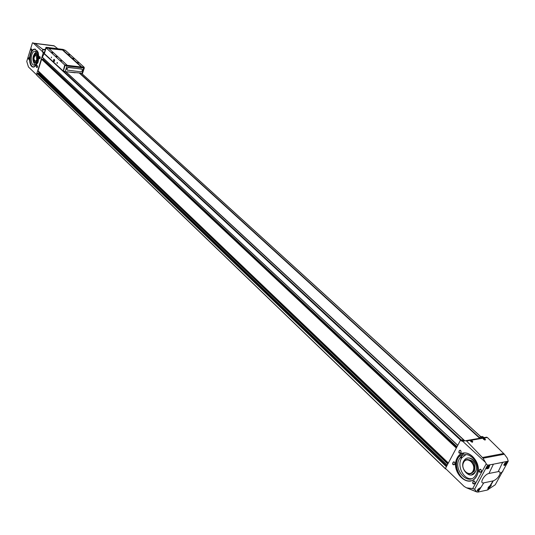 <?xml version="1.0" encoding="UTF-8"?>
<svg xmlns="http://www.w3.org/2000/svg" width="535" height="535" viewBox="0 0 535 535"><rect width="100%" height="100%" fill="white"/><g stroke="black" fill="none" stroke-linecap="round" stroke-linejoin="round"><path stroke-width="0.8" d="M44.271 52.704L44.592 51.688M472.084 440.807L471.482 440.914M488.97 473.468L498.774 471.529L499.891 472.044L500.078 473.482C498.948 476.892 496.694 479.347 493.323 480.845L483.794 482.858C478.852 484.108 484.289 474.217 488.97 473.468L493.41 464.193L487.545 465.183L486.241 463.845L472.679 488.589L466.553 487.84L464.119 486.402L445.461 468.439L460.508 440.178L462.173 441.248L465.677 440.686L484.061 437.523L482.396 436.48L481.039 436.707L482.483 437.79M481.674 437.958L480.818 437.108L478.805 437.449M464.755 440.827L463.838 439.984L462.3 440.245M481.039 436.707L480.818 437.108M460.508 440.178L461.912 439.944L463.812 440.967M43.235 52.965L42.66 52.116L42.673 49.287L35.17 43.495L32.461 42.833L26.75 61.431L28.475 66.975L36.46 74.666L43.235 52.965L44.171 53.079M36.46 74.666L37.35 73.429L38.527 73.382L38.781 72.258L38.025 70.727L41.61 59.238L42.038 59.184M42.292 59.405L43.121 59.325L43.435 58.322M457.739 445.381L42.292 57.258L44.372 53.319M493.063 480.911L490 485.726L491.324 485.466L487.238 490.067L495.229 484.797L508.25 461.143L493.41 464.193M505.822 464.835L504.064 465.524L504.157 464.046L506.959 461.966L505.822 464.835M478.845 490.695L477.474 490.949L477.681 489.639L480.731 487.713L477.969 492.086L487.238 490.067M487.545 465.183L474.652 489.204L476.685 491.926L477.969 492.086M488.642 468.306L486.73 468.907L486.776 467.389L489.759 465.376L488.642 468.306M483.092 458.241L485.432 462.354L462.601 441.188L465.784 440.74L466.594 441.021L483.092 458.241L504.378 454.228L507.274 458.154L508.25 461.143M486.241 463.845L485.432 462.354M504.378 454.228L487.345 437.476L484.061 437.523M474.986 483.6C474.826 476.665 469.944 485.579 474.986 483.6M454.87 464.447C454.717 457.626 449.988 466.473 454.87 464.447M481.38 471.923C481.219 464.955 476.29 473.963 481.38 471.923M461.07 452.871C460.916 446.016 456.141 454.951 461.07 452.871M476.565 476.25C484.275 462.247 464.4 443.883 457.178 457.933C449.654 471.542 468.954 490.187 476.565 476.25M462.601 441.188L462.173 441.248M474.652 489.204L472.679 488.589M490 485.726L488.308 487.372L488.114 488.689M483.426 438.198C485.506 438.927 485.961 439.536 484.777 440.011L483.105 438.493L483.426 438.198M470.726 440.372C472.84 441.114 473.281 441.723 472.051 442.198L470.385 440.68L470.726 440.372M40.192 58.141L40.205 56.984L39.657 56.549L39.215 58.475L39.804 58.736L40.192 58.141M31.652 50.129L31.659 48.966C30.368 49.541 30.355 49.969 31.605 50.25L31.652 50.129M37.43 67.002L37.437 65.832L36.888 65.417L36.467 67.33L37.049 67.591L37.43 67.002M28.944 58.924L28.944 57.747C27.673 58.335 27.653 58.763 28.903 59.037L28.944 58.924M38.119 61.926L38.861 57.091L38.226 52.537C34.213 46.766 31.224 48.805 29.258 58.656C30.595 68.099 33.478 69.403 37.898 62.575L38.119 61.926M33.016 42.874L42.613 51.775M45.301 49.407L45.014 49.166L45.415 49.046M34.835 43.315L54.022 45.756L57.84 48.759M445.555 468.907L36.714 75.188L36.788 74.699M462.173 440.144L463.591 440.031M79.682 73.262L478.986 437.423L480.891 436.975M44.244 52.804L42.82 52.524M478.45 488.749L478.029 489.512L478.35 489.786L479.52 488.515L478.45 488.749M489.05 486.476L488.629 487.238L488.943 487.505L490.1 486.248L489.05 486.476M487.632 466.58L487.198 467.369L487.519 467.657L488.702 466.373L488.381 466.085L487.632 466.58M504.913 463.19L504.478 463.959L504.786 464.246L505.949 462.982L505.649 462.695L504.913 463.19M478.497 488.716L479.099 489.284M504.906 463.196L505.521 463.758M487.646 466.573L488.274 467.155M489.084 486.449L489.679 487.01M36.28 55.446L35.624 55.252C33.538 57.492 33.471 59.485 35.43 61.224L35.718 61.137M36.748 59.525L36.24 55.406C33.31 53.132 32.963 63.859 36.059 60.836L36.748 59.525M37.33 60.074C37.697 53.961 36.44 52.59 33.551 55.954L33.391 60.957C34.688 63.371 35.999 63.076 37.33 60.074M33.698 61.639L35.39 62.802L37.57 60.174C38.319 56.349 37.691 54.175 35.684 53.667L34.407 54.483M38.139 54.677L36.28 53.741M35.711 62.842L37.383 62.328M37.604 53.099L36.647 52.898L35.156 53.841M34.307 62.448L36.547 63.732M37.584 53.065L37.042 52.905M35.965 63.792L36.52 63.765M36.313 51.5C32.334 55.587 31.886 60.087 34.982 64.996M37.845 61.097C38.988 55.265 38.032 51.955 34.982 51.173C30.248 51.4 29.779 66.059 34.528 65.103L36.42 63.899L37.845 61.097M35.364 49.16L35.069 49.18C29.525 49.367 28.148 66.253 33.598 67.049M37.677 51.22L34.501 49.106C28.415 49.394 27.807 68.266 33.926 67.029L36.253 65.584M472.953 471.134C476.625 464.474 467.169 455.646 463.658 462.367C460.026 468.934 469.349 477.829 472.953 471.134M473.335 471.288C477.207 464.821 467.938 455.285 463.992 461.578C459.297 467.717 468.867 478.531 473.067 471.73L473.335 471.288M470.686 473.615L474.371 471.081C475.916 463.872 473.589 460.04 467.389 459.585M475.307 471.964C479.928 464.266 468.887 452.918 464.186 460.394C458.569 467.69 469.991 480.611 475 472.479L475.307 471.964M471.596 474.886L475.388 471.95C478.771 466.406 473.261 456.622 467.65 458.094M465.911 454.663L461.986 457.659C456.368 464.748 463.076 479.681 471.549 478.691M475.936 474.772C482.583 463.671 466.721 447.34 459.966 458.034C451.808 468.506 468.285 487.278 475.521 475.454L475.936 474.772M464.233 453.112L458.91 456.75C452.169 465.189 460.802 483.005 470.713 480.758M476.545 476.03C484.148 463.337 466.038 444.679 458.314 456.857C448.952 468.814 467.804 490.361 476.096 476.779L476.545 476.03M28.93 57.7L28.77 59.298M37.417 65.765L37.263 67.37M31.639 48.912L31.471 50.517M40.178 56.911L40.018 58.516M461.05 452.637C461.217 450.731 460.602 450.089 459.211 450.697C458.89 452.643 459.478 453.332 460.969 452.757L461.05 452.637M481.36 471.676C481.507 469.697 480.865 469.048 479.42 469.737C479.179 471.743 479.808 472.418 481.313 471.75L481.36 471.676M454.85 464.213C455.017 462.314 454.409 461.672 453.025 462.273C452.717 464.206 453.299 464.895 454.777 464.333L454.85 464.213M474.96 483.352C475.107 481.38 474.471 480.731 473.04 481.4C472.806 483.399 473.435 484.075 474.919 483.426L474.96 483.352M470.539 441.154L470.807 440.813L472.445 442.251M470.753 441.415L472.178 442.231M483.252 438.961L483.513 438.64L485.151 440.064M483.479 439.242L484.857 440.031M65.838 71.717L463.838 439.984M79.514 73.241L479.721 438.292M65.892 71.723L464.815 440.82M75.201 72.76L70.312 72.218M63.23 70.801L64.755 64.982L67.183 65.263L64.895 65.076L63.371 70.934L65.136 71.636L82.564 73.282M64.895 65.076L66.942 66.032L83.734 67.972L84.329 67.898L83.948 67.283L81.755 66.955L84.075 67.397M69.463 54.944L68.119 54.309L69.463 54.944M78.337 62.943L76.98 62.294L78.337 62.943M73.877 58.924L72.559 58.175L73.877 58.924M49.006 48.611L65.323 50.297L84.135 67.229M62.963 50.002L81.755 66.955M64.755 64.982L46.144 47.896L44.365 53.58L62.896 70.767M51.427 57.666L51.44 57.105L51.427 57.666M57.385 63.17L57.399 62.615C56.703 62.889 56.697 63.076 57.385 63.17M54.543 61.003L54.577 59.873C53.279 57.646 53.105 63.598 54.543 61.01L54.543 61.003M52.631 52.878L51.28 52.243L52.631 52.878M61.418 60.943L60.054 60.294L61.418 60.943M56.998 56.891L55.673 56.135L56.998 56.891M46.144 47.896L48.551 48.197L67.183 65.263M62.856 50.343L81.273 66.969M48.638 48.277L62.943 50.069M65.049 50.263L63.163 49.427L46.558 47.334L45.93 47.401L46.191 47.896M45.883 47.541L44.432 53.373M81.728 67.022L67.163 65.337M67.163 69.998L67.082 69.931C66.46 68.6 66.955 67.751 68.567 67.383L82.082 69.196M60.161 60.442L61.685 60.95M51.413 52.343L52.898 52.891M77.087 62.441L78.591 62.949M68.226 54.45L69.717 54.951M57.379 62.555L57.299 63.357M51.42 57.051L51.34 57.854M68.747 67.55L81.608 69.022L82.423 69.63L82.283 70.887L80.698 71.797L67.263 70.098C66.641 68.768 67.136 67.918 68.747 67.55L68.567 67.383M54.209 59.913L54.376 60.455L53.854 59.974L54.209 59.913M54.189 61.057L54.376 60.455L54.189 61.057M53.66 60.575L53.854 59.974L53.828 61.117L53.66 60.575L54.376 60.442M54.436 60.903C52.664 62.822 54.409 57.305 54.436 60.903M54.269 60.02L53.854 59.974M481.968 437.556L483.413 437.316M461.524 441.034L463.009 440.78M42.66 52.116L44.131 52.296M498.232 471.589L502.666 462.387M483.794 482.858L480.731 487.713M491.692 464.514L504.344 462.046M473.595 488.883L474.739 489.344M466.908 487.907L476.565 491.799M482.49 457.492L503.723 453.506M466.594 441.021L487.345 437.476M35.17 43.495L54.309 45.936M42.673 49.287L45.241 49.601M42.807 49.715L45.121 50.002M456.315 448.056L41.61 59.238M448.35 463.016L38.025 70.727M446.377 466.721L37.136 73.583M445.588 468.814L36.681 75.034M460.608 440.165L43.91 53.52M457.773 445.307L42.265 57.131M463.557 439.91L65.678 71.697M461.391 440.031L63.157 70.794M480.952 436.868L81.674 73.482M479.159 437.269L79.949 73.288M461.391 457.773L460.702 457.124M461.277 457.793L460.642 457.191M462.146 457.438L461.244 456.589M446.571 466.359L37.35 73.429M447.006 465.544L38.313 73.536M447.193 465.183L38.527 73.382M447.802 464.046L38.801 72.506M447.922 463.818L38.781 72.258M448.23 463.243L38.045 70.974M456.462 447.775L41.783 59.117M42.018 59.151L456.562 447.588L41.991 59.144M456.837 447.079L42.907 59.479M457.024 446.718L43.121 59.325M465.784 440.74L486.669 437.182M477.788 490.408L477.354 490.401C476.297 491.779 481.072 488.254 480.076 487.679M479.989 487.713C479.681 489.538 478.832 490.327 477.447 490.093M488.381 488.121L487.973 488.121C486.93 489.438 491.571 486.088 490.648 485.426M490.568 485.452C490.281 487.218 489.445 488.014 488.06 487.853M486.977 468.285L486.516 468.279C486.328 469.743 490.695 464.962 489.197 465.249L489.298 465.798M488.408 465.57L489.251 465.637L488.722 467.155L487.138 468.279L486.603 467.831M504.251 464.868L503.89 464.895C503.642 466.246 508.083 461.177 506.438 461.879L506.531 462.394M505.876 462.113C506.618 463.337 505.97 464.186 503.93 464.661M46.023 47.742L44.305 53.253M65.17 65.323L63.371 70.934M66.942 66.032L65.136 71.636M83.734 67.972L81.922 73.509M500.078 473.482L502.88 471.482M493.323 480.845L490.642 485.426M488.716 488.722L488.094 489.792M461.223 457.799L460.615 457.224M462.173 457.405L461.277 456.562M445.575 468.981L36.714 75.188M457.719 445.414L42.292 57.258M463.598 439.917L65.705 71.703M480.985 436.807L81.755 73.496M466.553 487.84L476.685 491.926M491.324 485.466L490.869 485.038M36.012 55.299L35.624 55.252M36.32 62.909L35.39 62.802M35.878 51.28L34.982 51.173M35.069 49.18L34.501 49.106M474.104 471.522L473.067 471.73M461.986 457.659L459.966 458.034M458.91 456.75L458.314 456.857M460.474 450.477L459.211 450.697M480.758 469.469L479.42 469.737M454.255 462.039L453.025 462.273M474.338 481.132L473.04 481.4M44.231 52.029L44.104 52.443M470.532 441.041L470.385 440.68M470.76 440.82L470.566 441.188M483.252 438.854L483.105 438.493M483.466 438.646L483.279 438.994M84.329 67.898L82.51 73.442"/></g></svg>
